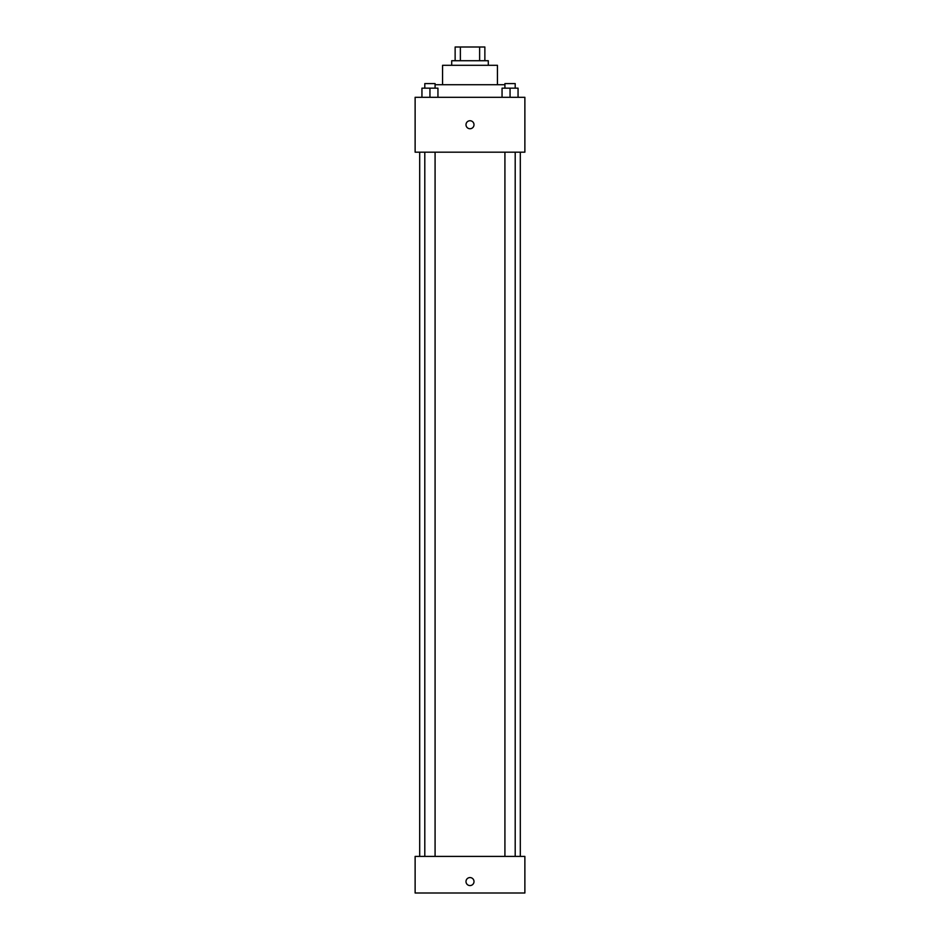 <?xml version="1.0" encoding="UTF-8"?>
<svg xmlns="http://www.w3.org/2000/svg" width="940" height="940" viewBox="0 0 940 940"><rect width="100%" height="100%" fill="white"/><g stroke="black" fill="none" stroke-linecap="round" stroke-linejoin="round"><path stroke-width="1.41" d="M460.377 60.724L460.377 47L455.136 47L455.136 60.724L455.136 47M460.377 47L484.864 47L484.864 60.724M479.623 60.724L479.623 47M451.705 65.295L451.705 60.724L488.295 60.724L488.295 65.295M442.564 84.729L442.564 65.295L497.436 65.295L497.436 84.729M435.079 84.729L504.921 84.729M415.128 97.302L524.873 97.302L524.873 152.174L415.128 152.174L415.128 97.302M470 128.745A4.007 4.007 0 0 1 466.534 122.74A4.007 4.007 0 0 1 473.466 122.74A4.007 4.007 0 0 1 470 128.745M415.128 856.411L524.873 856.411L524.873 893L415.128 893L415.128 856.411M470 885.574A4.007 4.007 0 0 1 466.534 879.57A4.007 4.007 0 0 1 473.466 879.57A4.007 4.007 0 0 1 470 885.574M502.054 97.302L502.054 88.16L518.058 88.16L518.058 97.302L518.058 88.16M510.056 97.302L510.056 88.16M515.202 88.16L515.202 83.59L504.921 83.59L504.921 88.16M421.943 97.302L421.943 88.16L437.946 88.16L437.946 97.302L437.946 88.16M429.944 97.302L429.944 88.16M435.079 88.16L435.079 83.59L424.798 83.59L424.798 88.16M520.302 856.411L520.302 152.174M419.698 856.411L419.698 152.174M504.921 152.174L504.921 856.411M515.202 152.174L515.202 856.411M435.079 856.411L435.079 152.174M424.798 856.411L424.798 152.174"/></g></svg>
